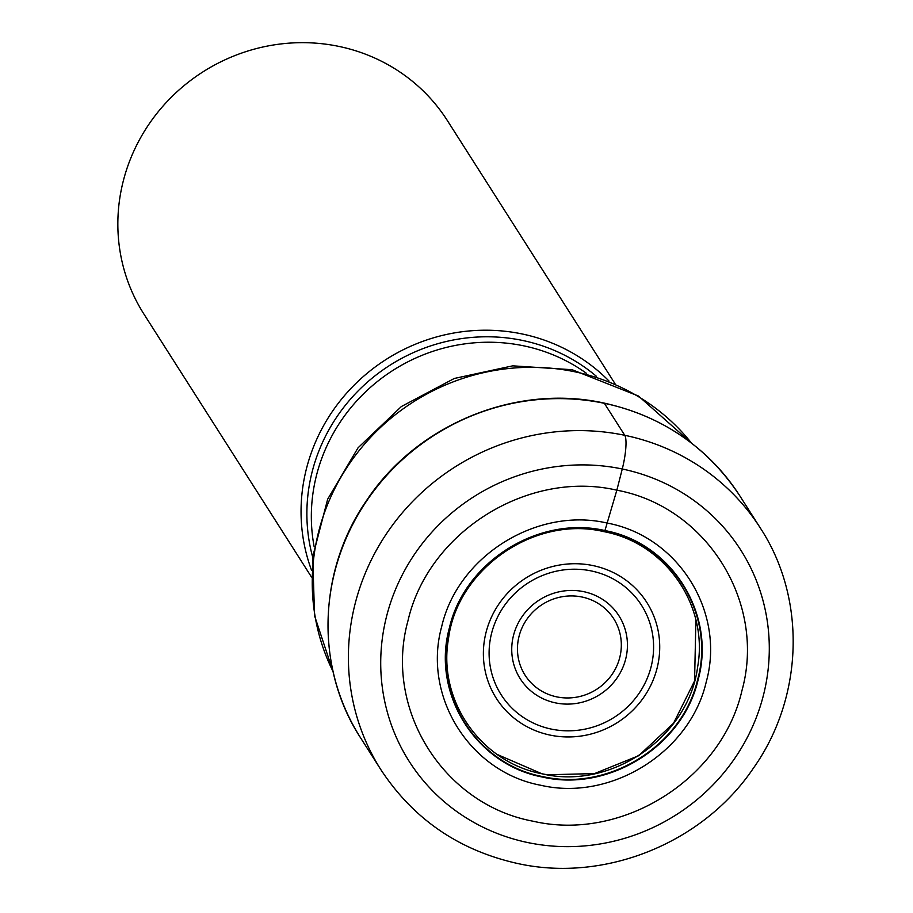 <?xml version="1.0" encoding="UTF-8"?>
<svg xmlns="http://www.w3.org/2000/svg" width="913" height="913" viewBox="0 0 913 913"><rect width="100%" height="100%" fill="white"/><g stroke="black" fill="none" stroke-linecap="round" stroke-linejoin="round"><path stroke-width="1.37" d="M603.539 530.784L604.965 530.499A2205.637 446.799 -78.2 0 0 607.156 523.058C678.279 536.205 725.641 612.041 706.274 681.783C690.171 752.198 611.117 801.648 540.816 785.271C469.693 772.124 422.331 696.288 441.698 626.546C457.801 556.131 536.855 506.681 607.156 523.058A8517.366 1725.399 101.8 0 1 616.846 490.19C706.628 506.772 766.418 602.523 741.961 690.559C721.635 779.462 621.833 841.889 533.078 821.209C443.296 804.615 383.506 708.876 407.963 620.829C428.277 531.925 528.091 469.499 616.846 490.19L622.267 468.997A196.592 188.5 147.5 0 0 386.553 616.435A196.592 188.5 147.5 0 0 527.748 842.551A196.592 188.5 147.5 0 0 763.462 695.113A196.592 188.5 147.5 0 0 622.267 468.997A28.337 5.74 -78.2 0 0 624.754 435.296L604.383 403.318A224.929 215.673 147.5 0 0 371.226 494.435A224.929 215.673 147.5 0 0 360.612 737.887C315.053 668.259 317.553 571.173 366.558 500.552C416.75 424.305 516.142 383.483 604.086 403.078C662.439 416.123 707.746 447.142 740.009 496.147A224.929 215.673 147.5 0 0 604.383 403.318M542.573 777.066C608.663 792.473 682.992 745.978 698.125 679.774C716.328 614.209 671.808 542.915 604.954 530.567C538.864 515.16 464.534 561.655 449.401 627.859C431.187 693.412 475.719 764.717 542.573 777.066M542.63 776.575C475.981 764.261 431.609 693.195 449.767 627.859C464.843 561.872 538.921 515.537 604.794 530.887C671.42 543.224 715.781 614.278 697.635 679.603C682.559 745.579 608.492 791.902 542.63 776.552M542.196 773.825L547.332 774.772L594.5 773.596L638.689 755.713L673.554 723.222L694.565 680.972L695.9 620.041M542.037 773.825L497.208 754.458M311.641 570.511A179.941 172.534 -32.5 0 1 346.951 392.795A179.941 172.534 -32.5 0 1 522.145 333.964A179.941 172.534 -32.5 0 1 609.005 381.041M614.963 383.597L447.438 120.676A179.941 172.534 147.5 0 0 338.94 46.415A179.941 172.534 147.5 0 0 123.187 181.367A179.941 172.534 147.5 0 0 143.923 314.072L311.447 576.993M360.612 737.887L380.983 769.853A224.929 215.673 -32.5 0 1 391.597 526.413A224.929 215.673 -32.5 0 1 624.754 435.296A224.929 215.673 -32.5 0 1 760.381 528.113L740.009 496.147M312.68 557.135A175.513 168.289 -32.5 0 1 522.533 340.446A175.513 168.289 -32.5 0 1 522.75 340.492A175.513 168.289 -32.5 0 1 596.451 376.339M586.249 373.177A172.865 165.744 147.5 0 0 523.936 345.879A172.865 165.744 147.5 0 0 523.72 345.833A172.865 165.744 147.5 0 0 314.129 546.567M556.759 696.87A52.555 50.386 -32.5 0 1 519.018 636.429A52.555 50.386 -32.5 0 1 582.026 597.022A52.555 50.386 -32.5 0 1 619.767 657.463A52.555 50.386 -32.5 0 1 556.759 696.87M555.515 702.884A58.535 56.127 -32.5 0 1 513.471 635.551A58.535 56.127 -32.5 0 1 583.658 591.658A58.535 56.127 -32.5 0 1 625.702 658.981A58.535 56.127 -32.5 0 1 555.515 702.884M551.692 729.167A83.231 79.808 147.5 0 0 651.174 666.513A83.231 79.808 147.5 0 0 591.35 570.956A83.231 79.808 147.5 0 0 591.008 570.876A83.231 79.808 147.5 0 0 491.525 633.542A83.231 79.808 147.5 0 0 551.338 729.099A83.231 79.808 147.5 0 0 551.692 729.167M592.994 565.581A89.223 85.548 147.5 0 0 486.024 632.492A89.223 85.548 147.5 0 0 550.105 735.102A89.223 85.548 147.5 0 0 657.075 668.202A89.223 85.548 147.5 0 0 592.994 565.581M691.506 443.125A213.596 204.797 147.5 0 0 574.699 371.762A213.596 204.797 147.5 0 0 574.471 371.717A213.596 204.797 147.5 0 0 359.722 449.881A213.596 204.797 147.5 0 0 333.051 671.512M380.983 769.853C413.509 819.201 459.056 850.414 517.637 863.504C604.737 882.837 702.69 843.235 753.191 768.484C803.566 697.715 806.75 598.928 760.381 528.113M542.174 773.813C611.139 790.384 688.722 736.996 697.635 666.912C708.728 605.49 665.566 543.132 603.972 531.663C534.858 515.046 457.128 568.731 448.454 638.986C437.601 700.294 480.752 762.378 542.174 773.813M333.074 671.637L314.551 615.739L312.737 556.679L327.664 499.194L358.033 447.827L401.389 406.525L454.32 378.461L512.752 365.839L572.143 369.719L638.484 396.037L691.598 443.193"/></g></svg>
